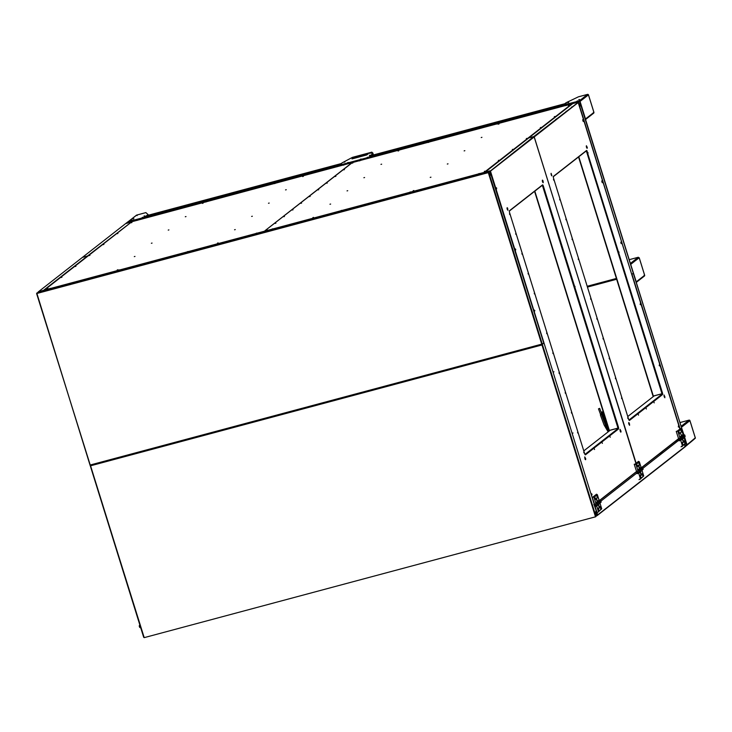 <?xml version="1.0" encoding="UTF-8"?>
<svg xmlns="http://www.w3.org/2000/svg" width="732" height="732" viewBox="0 0 732 732"><rect width="100%" height="100%" fill="white"/><g stroke="black" fill="none" stroke-linecap="round" stroke-linejoin="round"><path stroke-width="1.1" d="M131.504 221.97L87.437 256.054L82.405 257.399L38.531 291.684L43.563 290.339L87.437 256.054L82.405 257.399L126.49 222.931L577.905 102.087L577.877 102.59M130.561 222.336L131.266 222.153L130.561 222.336M571.125 104.401L571.912 104.191L571.125 104.401M576.944 102.846L577.85 102.599L576.944 102.846M577.905 102.087L579.36 100.961L127.944 221.805L126.49 222.931M577.932 102.608L579.854 101.272L580 106.204L579.469 106.543L580.009 106.222L579.872 101.291L579.36 100.961M602.308 180.877L602.72 182.195L602.308 180.877M578.426 102.389L631.753 274.409L633.427 273.164L631.972 274.308L680.046 428.65M683.642 434.387L579.634 101.446M685.628 443.345L686.945 445.111L685.006 446.374M686.717 445.294L685.253 446.73M686.671 445.12L685.637 443.336M640.445 303.313L640.857 304.631L640.445 303.313M659.514 364.527L659.925 365.854L659.514 364.527M678.582 425.75L678.994 427.067L678.582 425.75M556.97 119.16L555.597 119.526M550.565 120.871L549.778 121.082M616.5 278.8L587.302 286.624L616.5 278.81M126.535 223.416L131.303 221.759L126.288 223.095M638.514 415.135L638.377 414.623M646.347 409.005L646.21 408.493M654.188 402.875L654.051 402.362M621.029 243.189L620.873 242.429L621.642 242.704L621.029 243.189M620.892 242.567L621.139 243.5M582.736 119.664L583.239 121.485L582.745 119.993L583.505 120.268L583.056 121.183M619.016 252.412L618.879 251.9M534.159 136.911L636.135 463.237M662.542 393.175L587.064 151.387L662.542 393.175L662.579 394.539L629.383 420.488L628.724 419.61L553.401 177.785L553.365 176.43L586.561 150.472L587.22 151.35M659.157 365.625L659.779 365.14L659.157 365.625M678.225 426.848L678.848 426.363L678.225 426.848M601.96 181.975L602.573 181.49L601.96 181.975M640.097 304.411L640.71 303.926L640.097 304.411M664.839 397.65L664.034 395.07L664.839 397.65M629.273 423.05L628.761 422.648L628.66 423.526L629.566 425.219L629.273 423.05M586.671 147.91L587.183 148.312L587.293 147.434L586.378 145.741L586.671 147.91M551.105 173.31L551.91 175.89L551.105 173.31M641.873 467.336L678.582 438.642M578.225 102.544L679.808 428.714L578.207 102.562L534.452 136.765M572.689 103.605L528.788 137.9L533.82 136.555L577.896 102.59M572.671 103.605L577.685 102.26L572.671 103.605M586.89 150.646L587.119 151.378M602.207 180.731L602.729 182.405M640.344 303.167L640.866 304.841M659.413 364.39L659.935 366.064M678.482 425.603L679.003 427.278M601.814 180.868L602.308 182.707M601.823 181.353L602.07 182.277M534.415 311.457L534.104 309.92L534.415 311.457L534.863 310.542L534.104 310.267M591.785 495.408L591.31 493.569L591.621 495.107L592.069 494.192L591.3 493.917M496.442 189.314L495.967 187.484L496.287 189.021L496.735 188.106L495.967 187.831M574.904 286.276L575.041 286.788M594.393 449L594.53 449.512M602.235 442.869L602.372 443.382M610.076 436.739L610.213 437.26M534.241 136.93L635.925 463.393L534.241 136.921L489.873 171.608M593.789 504.687L594.558 504.321M543.245 185.727L618.604 428.915L585.399 454.865L584.749 453.996L509.426 212.161L509.381 210.807L542.586 184.848L543.245 185.727L618.567 427.561M507.633 208.098L507.926 210.267L507.02 208.574L507.13 207.696L507.633 208.098M585.692 458.717L585.591 459.595L585.078 459.193L584.786 457.024L585.692 458.717M573 432.978L572.387 433.454L573 432.978M515.795 249.319L515.182 249.804L515.795 249.319M553.932 371.755L553.319 372.24L553.932 371.755M620.352 431.624L620.059 429.455L620.965 431.139L620.864 432.026L620.352 431.624M542.293 181.005L542.403 180.118L542.906 180.52L543.199 182.698L542.293 181.005M599.865 500.176L636.566 471.481M515.529 250.536L515.035 248.697M515.291 250.115L515.044 249.182M484.877 172.313L528.788 137.9L533.82 136.555L489.937 171.343L38.311 291.867L36.893 293.477L90.137 465.433L90.567 465.799L90.311 464.985L541.726 344.141L488.308 172.633L488.82 172.459L491.199 175.643L488.82 172.432L489.983 171.38L543.812 343.217M489.928 171.352L488.308 172.633L36.893 293.477M609.07 430.517L609.125 431.084M615.319 430.69L615.521 431.322M653.045 396.131L653.1 396.707M615.74 431.148L615.548 430.517M659.303 396.314L659.495 396.945M578.573 156.941L653.118 396.296M578.802 156.767L653.328 396.03L661.975 393.715L586.46 151.277L585.481 151.542M586.46 151.277L586.89 150.847L662.552 393.77L661.975 393.715M587.942 152.576L588.08 153.089M586.789 150.518L553.255 176.732M628.907 420.067L662.661 393.688M627.763 416.517L654.179 395.866L662.167 393.734M584.923 454.453L618.302 428.357M583.779 450.894L610.195 430.251L618.037 428.147M542.805 184.894L509.271 211.109M609.106 430.645L534.57 191.336L609.143 430.672M534.817 191.144L609.344 430.416L618.037 428.064M542.485 185.654L542.915 185.223L618.577 428.147L618 428.092L542.485 185.654L541.506 185.919M542.531 185.626L541.552 185.882M586.643 147.809L586.295 146.446M586.954 148.139L587.201 147.361L586.305 146.336M664.354 397.092L664.766 397.421L664.857 396.689L664.107 395.298L664.354 397.092M663.997 394.96L664.876 397.769L663.997 394.96M664.317 396.973L664.034 395.902M551.681 175.707L551.022 174.024M551.434 175.341L551.031 173.914M629.081 424.661L629.502 424.999L629.584 424.267L628.834 422.867L629.081 424.661M628.724 422.529L629.602 425.338L628.724 422.529M507.395 209.718L507.038 208.4M507.45 209.718L507.056 208.291M585.609 458.644L584.859 457.244L585.097 459.046L585.518 459.376L585.609 458.644M585.069 459.275L585.627 459.714L585.737 458.754L584.749 456.905L585.069 459.275M585.115 459.055L584.804 457.692M585.06 458.927L584.777 457.857M542.659 182.195L542.311 180.822M542.979 182.515L543.226 181.737L542.33 180.722M620.882 431.075L620.132 429.675L620.37 431.468L620.791 431.807L620.882 431.075M620.343 431.706L620.901 432.145L621.011 431.175L620.022 429.336L620.343 431.706M620.379 431.477L620.077 430.123M620.333 431.358L620.05 430.288M596.058 511.046L595.903 516.252L595.4 516.472L541.854 344.552L543.794 343.235L541.726 344.141M541.836 344.498L90.548 465.305L541.836 344.498M36.847 293.303L90.155 465.415M36.6 293.532L144.204 637.636L595.619 516.792L144.204 637.636L595.638 516.783L597.019 515.182M595.766 511.339L597.349 515.127L595.912 516.27L595.766 511.339M597.339 515.154L596.077 511.101M567.465 110.953L566.092 111.328M561.06 112.673L560.273 112.884M571.738 106.909L572.259 107.211M550.674 120.387L551.461 120.176M556.494 118.831L557.866 118.465M505.354 155.815L506.141 155.605M511.174 154.26L512.546 153.885M515.456 151.615L514.084 151.982M509.051 153.327L508.264 153.537M694.567 438.797L694.86 438.203M686.918 444.91L694.778 438.276M694.183 439.227L686.726 445.44M679.955 422.565L689.059 420.131L689.407 420.69L689.041 420.141A0.732 0.686 52 0 1 689.919 420.653L681.519 427.214A0.732 0.686 -128 0 0 681.3 426.866M684.676 437.343L686.982 444.727L695.373 438.166L694.888 438.157L695.373 438.166L689.919 420.653M681.419 427.25L683.77 434.415M689.672 442.622L686.964 445.056L684.594 437.452M367.025 153.711L366.128 153.967L367.025 153.711M371.673 155.275L371.893 152.146L371.673 155.275L369.193 157.224M371.582 154.974L368.507 157.407M368.498 157.38L339.007 165.276L342.091 162.87L352.458 157.353L371.893 152.146M368.425 153.647L353.684 157.6L352 158.908L366.75 154.964L368.425 153.647M367.784 154.15L353.684 157.6M340.655 164.517L341.542 164.279L340.655 164.517M347.535 162.678L348.423 162.44L347.535 162.678M360.318 159.256L361.205 159.018L360.318 159.256M367.199 157.417L368.086 157.179L367.199 157.417M344.013 162.193L344.9 161.955L344.013 162.193M356.31 156.575L357.198 156.337L356.31 156.575M369.642 153.381L370.52 153.144L369.642 153.381M369.413 155.385L370.3 155.147L369.413 155.385M353.776 157.902L352.742 158.716M133.014 219.051L133.919 218.795L133.014 219.051M128.329 221.695L128.31 221.64A0.732 0.686 -128 0 0 128.054 221.769L136.472 215.19A0.732 0.686 52 0 1 136.71 215.071L137.149 215.601L136.71 215.071L128.31 221.64L144.158 217.395L147.974 214.714M146.171 212.884L148.102 214.613M132.163 220.176L131.284 220.405L132.163 220.176M144.817 215.894L143.93 216.132L144.817 215.894M143.079 217.248L142.191 217.486L143.079 217.248M145.348 217.139L148.203 214.915M371.902 152.485L372.808 152.924L373.439 154.946M353.867 158.002L367.537 154.342M353.172 158.597L354.261 158.02L353.657 157.993M630.545 263.932L633.189 261.882M630.645 264.234L632.549 262.385M578.673 102.196L577.85 102.416M638.487 258.167L638.304 257.261L630.398 263.438M638.304 257.261L638.588 257.874L638.304 257.261L629.227 259.686L638.331 257.243M630.49 263.749L637.663 257.755M638.935 257.966L630.655 264.289M630.682 264.362L636.245 281.847L644.645 275.287A0.732 0.686 52 0 1 644.425 276.037L636.3 282.387M644.645 275.287L644.151 275.269L644.645 275.287L639.192 257.765L638.597 258.076M630.792 264.334L638.762 257.957M577.887 100.851L576.981 101.117L577.887 100.851M579.616 99.497L578.719 99.762L579.616 99.497M593.908 112.399L593.423 112.389L593.908 112.399L588.455 94.886A0.732 0.686 52 0 0 587.576 94.373L587.942 94.931L587.576 94.373L578.408 96.825L566.101 102.718L562.908 105.207L579.177 100.943A0.732 0.686 -128 0 1 580.055 101.455L585.518 118.968L593.908 112.399A0.732 0.686 52 0 1 593.689 113.149L585.563 119.508M587.595 94.364L578.472 96.816M579.954 101.483L588.455 94.886M579.195 101.007L587.576 94.373M567.822 102.654L568.709 102.416L567.822 102.654M566.083 104.017L566.971 103.779L566.083 104.017M594.485 505.913L597.733 514.852L597.221 515.008M679.845 439.42L680.98 438.459A0.86 0.805 52 0 1 680.449 439.493A0.86 0.805 52 0 1 679.406 438.898A0.86 0.805 52 0 1 679.946 437.873A0.86 0.805 52 0 1 680.98 438.477M679.259 439.877L642.87 468.324M640.363 470.273L639.512 470.941M637.243 472.726L600.862 501.155M598.822 502.143A0.86 0.805 -128 0 0 600.322 501.539L599.169 502.481M598.364 503.113L597.504 503.781M684.539 444.544L685.134 446.529L597.733 514.852M682.599 438.404L682.306 437.407L681.51 438.038M682.068 437.608L682.617 438.175L682.233 436.931M675.874 440.948A0.897 0.851 -128 0 0 676.963 441.561A0.897 0.851 -128 0 0 677.118 439.978M678.665 440.335L678.271 439.072M684.274 447.197L684.823 446.557M684.859 447.042L597.468 515.355M678.656 438.852L642.01 467.419M636.611 471.637L600.002 500.258M680.641 438.01L679.369 438.66M594.347 505.464L594.832 505.08M595.409 504.641L595.491 504.568A0.75 0.705 -128 0 0 596.397 505.08A0.75 0.705 -128 0 0 596.864 504.192A0.75 0.705 -128 0 0 595.949 503.662A0.75 0.705 -128 0 0 595.482 504.558M140.151 625.997A0.75 0.705 -128 0 0 140.407 626.83M140.443 626.94A0.851 0.805 52 0 1 140.114 625.869M140.754 627.937L139.656 627.351L139.217 625.933L139.803 624.89M140.462 626.985A0.86 0.805 52 0 1 140.105 625.842M598.373 511.43L596.708 506.096L595.134 506.517L597.001 512.501L597.943 512.244L599.041 510.899L598.181 508.145L599.041 510.899L601.731 508.804L600.084 503.515M601.155 502.079L598.099 505.071L601.155 502.079L600.707 500.67L599.078 500.221A1.601 1.51 -128 0 0 598.218 500.834M598.163 500.935A1.601 1.51 -128 0 0 598.007 501.356L598.831 500.715L599.874 501.319L598.831 500.715L599.664 500.066M597.989 501.374L599.032 501.978L597.989 501.374A1.601 1.51 -128 0 0 598.007 501.393L597.147 502.033L598.2 502.628L600.707 500.67M598.209 502.619L598.566 504.11M599.051 505.666L599.224 506.224M599.371 506.709L599.545 507.267M597.943 512.244L601.731 508.804M599.417 508.09L598.556 505.327L599.417 508.09M600.194 506.571L601.054 509.326L600.194 506.571M596.306 498.025L597.156 500.789L596.306 498.025M595.711 502.847L599.014 500.02L597.349 494.686L596.681 495.216L597.532 497.97L596.681 495.216L594.659 496.79L595.519 499.544L594.659 496.79L593.991 497.312L595.711 502.847L597.349 503.287L597.797 504.705L596.644 505.894A1.601 1.51 52 0 1 594.695 504.769L592.215 497.083L593.991 497.312M597.349 494.686L596.516 494.21L595.692 494.85M596.315 502.692L597.147 502.033L598.19 502.637L597.349 503.287M597.797 504.705L597.257 505.73M595.391 504.586A0.86 0.805 52 0 1 595.921 503.561A0.86 0.805 52 0 1 596.955 504.165A0.86 0.805 52 0 1 596.424 505.181A0.86 0.805 52 0 1 595.391 504.586M596.516 494.21L593.158 496.836M638.862 471.344A0.75 0.705 -128 0 0 637.956 470.822A0.75 0.705 -128 0 0 637.49 471.71A0.75 0.705 -128 0 0 638.396 472.241A0.75 0.705 -128 0 0 638.862 471.344M642.01 468.379A0.75 0.705 52 0 1 641.827 469.587A0.75 0.705 52 0 1 640.912 469.23M638.999 479.652L641.049 478.06L640.189 475.306L641.049 478.06L643.062 476.486L642.202 473.723L643.062 476.486L643.73 475.956L642.092 470.676M640.564 472.488L641.424 475.242L640.564 472.488M640.372 478.582L638.716 473.256L637.142 473.677M643.154 469.239L640.107 472.222L643.154 469.239L642.714 467.821L641.076 467.382A1.601 1.51 -128 0 0 640.226 467.995M640.171 468.087A1.601 1.51 -128 0 0 640.015 468.517L640.839 467.876L641.873 468.48L640.839 467.876L641.671 467.217M639.997 468.535L641.04 469.13L639.988 468.535L639.155 469.185L640.198 469.788L642.714 467.821M640.216 469.779L640.5 471.051M639.951 479.405L643.73 475.956M640.829 469.294A0.86 0.805 -128 0 0 642.321 468.69A0.86 0.805 -128 0 0 642.092 468.315M639.356 461.846L638.679 462.368L639.539 465.131L638.679 462.368L636.666 463.951L637.526 466.705L636.666 463.951L635.998 464.472L637.718 470.008L641.012 467.181L639.356 461.846L638.524 461.361L637.7 462.011M638.798 465.515L639.292 467.126M639.356 470.447L640.198 469.788L639.155 469.194L638.313 469.843L639.356 470.447L639.795 471.866L638.652 473.046A1.601 1.51 52 0 1 636.703 471.92L634.223 464.244L635.998 464.472M639.795 471.866L639.265 472.89M637.718 470.008L638.313 469.843M637.389 471.737A0.86 0.805 52 0 1 637.929 470.722A0.86 0.805 52 0 1 638.963 471.317A0.86 0.805 52 0 1 638.432 472.341A0.86 0.805 52 0 1 637.389 471.737M639.164 467.94L638.304 465.186L639.164 467.94M638.524 461.361L635.166 463.987M684.027 435.531A0.75 0.705 52 0 1 683.853 436.739A0.75 0.705 52 0 1 682.929 436.391M681.025 446.804L685.079 443.638L684.219 440.884L685.079 443.638L685.756 443.116L684.109 437.828M682.398 445.742L680.733 440.408L679.159 440.829M685.17 436.391L683.807 438.065L685.17 436.391L684.731 434.982L683.102 434.534A1.601 1.51 -128 0 0 682.242 435.147M684.731 434.982L683.057 436.29L682.014 435.686L681.172 436.336L682.224 436.94L683.057 436.29L682.014 435.686L682.855 435.028L683.898 435.632L682.855 435.028L683.688 434.378M681.968 446.557L685.756 443.116M682.846 436.455A0.86 0.805 -128 0 0 684.347 435.851A0.86 0.805 -128 0 0 684.109 435.467M683.441 442.393L682.581 439.639L683.441 442.393M682.206 442.457L683.066 445.212L682.206 442.457M681.821 439.017L682.654 438.367L682.123 439.383L683.496 437.709L682.965 438.724L683.798 438.075L684.338 437.05L680.668 440.207A1.601 1.51 52 0 1 678.72 439.081L676.24 431.395L677.182 431.148L678.015 431.624L679.735 437.16L681.373 437.599L681.821 439.017L681.282 440.042M680.321 432.338L681.181 435.092L680.321 432.338M679.735 437.16L683.038 434.332L681.373 428.998L680.705 429.528L681.556 432.283L680.705 429.528L678.683 431.102L679.543 433.856L678.683 431.102L678.015 431.624M681.373 428.998L680.54 428.522L679.717 429.162M680.339 436.995L681.172 436.345L682.215 436.949L681.373 437.599M680.54 428.522L677.182 431.148M607.679 431.093L604.065 424.908L600.414 415.062A0.64 0.458 -175.8 0 1 600.871 414.522L601.924 414.065L602.088 411.814L601.924 414.065L608.237 431.075L607.871 431.432L601.484 414.422M607.084 425.255L607.038 425.887L607.084 425.255M602.646 413.296L602.601 413.928L602.646 413.296M608.768 429.281L602.088 411.814M608.237 431.075L608.438 431.624M608.75 429.501L608.603 431.496M608.64 431.468L608.777 429.574M598.483 408.831L600.368 413.919L601.228 414.047L601.576 413.47L599.691 408.383L598.483 408.831L599.691 408.383M594.997 498.455L594.933 497.696L594.997 498.455M594.594 497.687L595.528 498.657L594.594 497.687M597.495 497.668L596.763 495.436L597.495 497.668M597.248 496.644L596.909 496.168L597.248 496.644M596.763 500.597L596.168 498.364M597.12 500.478L596.388 498.245L597.12 500.478M600.441 507.578L600.679 508.392L600.441 507.578M600.496 506.855L600.752 509.042L600.496 506.855M598.803 506.334L599.041 507.157L598.803 506.334M598.858 505.611L599.115 507.807L598.858 505.611M598.419 509.152L598.666 509.975L598.419 509.152M598.483 508.429L598.739 510.616L598.483 508.429M642.522 474.007L642.961 476.267L642.522 474.007M642.458 474.729L642.696 475.553L642.458 474.729M684.475 441.881L684.722 442.704L684.475 441.881M684.539 441.158L684.795 443.354L684.539 441.158M640.445 476.303L640.683 477.127L640.445 476.303M640.5 475.58L640.756 477.776L640.5 475.58M682.462 443.464L682.7 444.278L682.462 443.464M682.526 442.732L682.782 444.928L682.526 442.732M640.939 474.922L640.418 472.982M640.875 472.762L641.323 475.031L640.875 472.762M682.837 440.646L683.084 441.46L682.837 440.646M682.901 439.923L683.157 442.11L682.901 439.923M639.265 463.795L638.926 463.319L639.265 463.795M639.512 464.82L638.679 462.688L639.512 464.82M681.282 430.956L680.943 430.471L681.282 430.956M681.529 431.972L680.696 429.84L681.529 431.972M639.137 467.629L638.405 465.396L639.137 467.629M638.89 466.613L638.551 466.128L638.89 466.613M637.023 465.607L636.95 464.857L637.023 465.607M636.611 464.847L637.545 465.817L636.611 464.847M678.637 431.999L679.415 433.646L678.637 431.999M679.04 432.758L678.967 432.008L679.04 432.758M217.486 243.115L218.191 242.914L217.486 243.115M286.258 189.716L285.553 189.917L286.258 189.716M275.168 183.412L274.473 183.613L275.168 183.412M303.332 176.366L302.636 176.568L303.332 176.366M264.984 230.726L351.534 163.227M44.396 290.613L44.35 290.128L484.136 172.404L571.866 103.825L352.028 162.669M351.973 162.687L131.851 221.732M44.121 290.302L132.089 221.549M168.909 229.903L168.223 230.095L168.909 229.903M203.066 203.212L202.38 203.395L203.066 203.212M117.907 269.779L117.221 269.962L117.907 269.779M137.543 220.259L136.857 220.442L137.543 220.259M119.27 269.907L118.584 270.09L119.27 269.907M50.462 288.326L49.767 288.509L50.462 288.326M89.213 255.569L89.899 255.386L89.213 255.569M75.213 266.512L75.908 266.329L75.213 266.512M61.223 277.455L61.909 277.272L61.223 277.455M47.223 288.399L47.909 288.216L47.223 288.399M103.212 244.634L103.898 244.451L103.212 244.634M117.212 233.691L117.898 233.508L117.212 233.691M131.202 222.748L131.897 222.565L131.202 222.748M188.087 251.488L187.401 251.671L188.087 251.488M256.895 233.069L256.209 233.252L256.895 233.069M206.36 201.831L205.665 202.014L206.36 201.831M343.985 164.993L343.299 165.176L343.985 164.993M134.981 256.429L134.295 256.612L134.981 256.429M235.256 229.583L234.569 229.775L235.256 229.583M152.055 243.079L151.368 243.262L152.055 243.079M252.33 216.242L251.643 216.425L252.33 216.242M185.992 216.562L185.297 216.745L185.992 216.562M269.184 203.066L268.498 203.249L269.184 203.066M352.842 163.016L352.302 163.126M464.847 150.682L464.143 150.893L464.847 150.682M499.004 123.992L498.3 124.193L499.004 123.992M413.159 190.741L413.855 190.54L413.159 190.741M409.865 192.113L410.56 191.912L409.865 192.113M430.233 177.391L430.938 177.19L430.233 177.391M447.307 164.041L448.011 163.84L447.307 164.041M481.921 137.332L481.226 137.543L481.921 137.332M381.656 164.178L380.969 164.361L381.656 164.178M313.57 217.395L312.884 217.587L313.57 217.395M267.326 229.912L266.64 230.095L267.326 229.912M275.891 223.214L275.205 223.397L275.891 223.214M284.455 216.516L283.769 216.699L284.455 216.516M293.029 209.819L292.333 210.002L293.029 209.819M301.593 203.121L300.907 203.304L301.593 203.121M344.424 169.641L343.738 169.824L344.424 169.641M335.86 176.339L335.165 176.522L335.86 176.339M327.286 183.037L326.6 183.22L327.286 183.037M318.722 189.734L318.036 189.917L318.722 189.734M310.158 196.423L309.471 196.615L310.158 196.423M428.824 142.282L428.138 142.465L428.824 142.282M566.449 105.435L565.763 105.618L566.449 105.435M479.368 173.511L478.673 173.694L479.368 173.511M554.316 116.681L555.002 116.498L554.316 116.681M568.307 105.737L568.993 105.554L568.307 105.737M540.317 127.624L541.003 127.432L540.317 127.624M526.317 138.558L527.003 138.375L526.317 138.558M512.318 149.502L513.004 149.319L512.318 149.502M498.327 160.445L499.014 160.262L498.327 160.445M484.328 171.389L485.014 171.206L484.328 171.389M341.734 210.349L341.048 210.542L341.734 210.349M272.926 228.777L272.24 228.96L272.926 228.777M497.632 123.854L496.946 124.047L497.632 123.854M360.007 160.701L359.32 160.884L360.007 160.701M330.644 204.054L329.958 204.237L330.644 204.054M347.727 190.704L347.041 190.887L347.727 190.704M398.73 150.829L398.043 151.012L398.73 150.829M364.582 177.528L363.886 177.711L364.582 177.528M484.136 172.404L484.117 172.898M127.926 221.814L579.341 100.97M578.6 101.547L579.579 101.281M684.905 444.251L685.518 446.227M686.689 445.614L686.104 445.77M579.881 101.263L683.615 434.396M684.576 437.462L686.945 445.083M587.192 286.267L616.39 278.453M616.646 279.258L587.448 287.081M620.873 242.1L621.193 243.619M594.302 504.522L490.467 171.142M484.913 172.194L489.955 170.84M553.465 179.459L553.676 180.127M559.66 199.324L559.861 199.992M565.845 219.188L566.056 219.856M572.031 239.053L572.241 239.721M578.216 258.918L578.426 259.586M590.596 298.647L590.797 299.324M596.781 318.512L596.992 319.189M602.967 338.376L603.177 339.053M609.152 358.25L609.363 358.918M615.337 378.115L615.548 378.783M621.532 397.979L621.743 398.647M627.717 417.844L627.928 418.512M509.49 213.835L509.701 214.503M515.676 233.7L515.886 234.368M521.861 253.565L522.072 254.233M528.047 273.429L528.257 274.107M534.241 293.294L534.452 293.971M546.612 333.023L546.822 333.7M552.797 352.897L553.008 353.565M558.992 372.762L559.193 373.43M565.177 392.627L565.388 393.294M571.363 412.491L571.573 413.159M577.548 432.356L577.758 433.024M583.733 452.22L583.944 452.888M488.29 172.139L36.874 292.983M543.794 343.235L491.52 175.396M595.903 516.252L488.82 172.459M90.164 465.442L143.692 637.307M541.982 344.955L90.567 465.799L143.984 637.307M596.489 515.822L597.074 515.667M679.964 422.574L689.041 420.141L681.126 426.326M689.599 443.006L688.968 443.18M145.869 212.619L136.71 215.071M372.808 152.924L372.561 155.184M353.73 158.002L367.62 154.278M147.553 215.418L341.167 163.593L147.571 215.409M370.657 155.696L564.811 103.724L371.408 155.486M638.578 257.838L637.782 258.048M685.134 446.529L684.521 444.562M683.56 441.506L683.413 441.012M683.258 440.536L683.102 440.033M663.366 452.294L660.301 453.117M659.34 453.877L662.405 453.053M264.947 230.736L351.333 163.199M653.09 396.268L578.554 156.959M490.266 171.306L491.529 175.351M38.329 291.858L489.735 171.014M689.947 420.625L695.4 438.12M136.738 215.062L145.897 212.609M639.219 257.737L644.663 275.241M588.482 94.858L593.936 112.353M44.213 290.201L131.952 221.613M132.108 221.54L571.875 103.816"/></g></svg>
